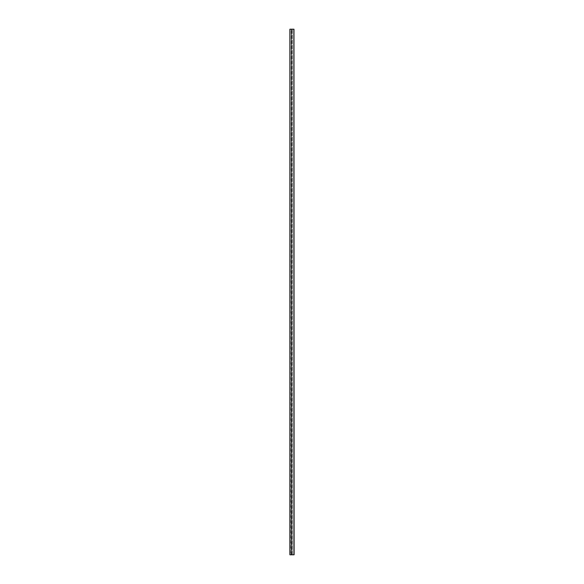 <?xml version="1.0" encoding="UTF-8"?>
<svg xmlns="http://www.w3.org/2000/svg" width="584" height="584" viewBox="0 0 584 584"><rect width="100%" height="100%" fill="white"/><g stroke="black" fill="none" stroke-linecap="round" stroke-linejoin="round"><path stroke-width="0.44" stroke-dasharray="2.92 2.19" d="M292.015 554.8L292.015 29.2L290.109 29.2L290.109 554.8L292.146 554.8L290.029 554.8L290.029 29.2L293.854 29.2M290.029 554.8L293.854 554.8M292.146 554.8L292.146 29.2L291.62 29.2L291.62 554.8L291.62 29.2L290.029 29.2M292.08 554.8L292.277 29.2L292.277 554.8L290.241 554.8L290.241 29.2L294.102 29.2L294.102 554.8L293.92 29.2L290.109 29.2M290.241 554.8L293.92 554.8L293.92 29.2M292.277 554.8L291.489 554.8L291.489 29.2L289.898 29.2M292.277 29.2L291.489 29.2L291.489 554.8L289.898 554.8M291.489 554.8L291.489 29.2M292.08 29.2L290.241 29.2M293.971 554.8L293.971 29.2M290.109 554.8L293.92 554.8M291.803 554.8L291.803 29.2L290.226 29.2L290.226 554.8L292.036 554.8L291.803 29.2M290.226 29.2L290.46 554.8L292.036 554.8M290.46 29.2L292.036 29.2M291.307 554.8L291.307 29.2M291.394 554.8L291.394 29.2M291.62 554.8L291.62 29.2"/><path stroke-width="0.88" d="M293.854 554.8L289.898 554.8L289.898 29.2L293.92 29.2L293.92 554.8L293.854 29.2M294.102 554.8L293.971 29.2L294.102 554.8M293.971 29.2L293.971 554.8"/></g></svg>
